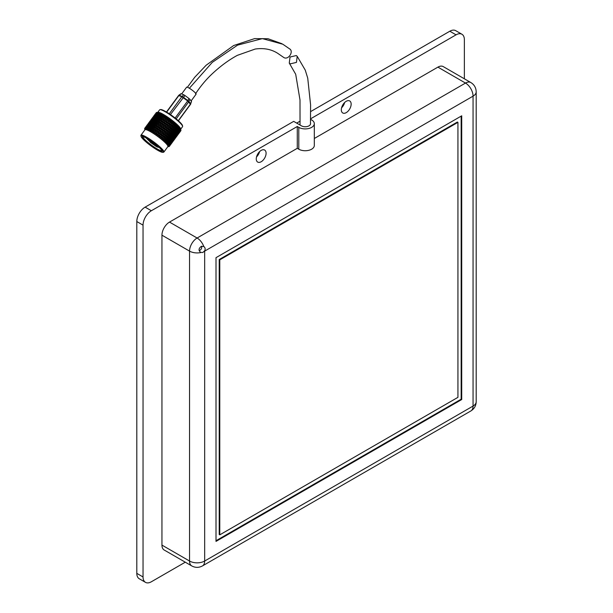 <?xml version="1.0" encoding="UTF-8"?>
<svg xmlns="http://www.w3.org/2000/svg" width="613" height="613" viewBox="0 0 613 613"><rect width="100%" height="100%" fill="white"/><g stroke="black" fill="none" stroke-linecap="round" stroke-linejoin="round"><path stroke-width="0.92" d="M199.194 250.679L200.505 249.905A3.341 1.931 120 0 0 201.631 248.066L201.677 246.227M203.746 246.51L203.792 246.533A10.689 6.176 -120 0 0 197.102 238.02A10.689 6.176 120 0 0 189.547 251.115A10.689 6.176 0 0 0 200.872 252.533C198.321 250.51 198.497 248.434 201.416 246.296L203.792 246.533C205.202 247.537 205.493 248.97 204.658 250.824L202.773 252.533L200.466 252.334M310.5 123.175A5.348 3.088 180 0 1 310.561 123.657A5.348 3.088 180 0 1 308.998 125.841A5.348 3.088 180 0 1 301.435 125.841L293.688 121.366L145.128 207.14L151.365 210.742L297.282 126.5L297.282 148.323L298.792 149.197A9.088 5.249 180 0 0 311.642 149.197A9.088 5.249 180 0 0 314.308 145.488L314.308 123.657A9.088 5.249 0 0 0 311.642 119.949L310.569 119.328M297.282 126.5L298.792 127.374A9.088 5.249 0 0 0 311.642 127.374A9.088 5.249 0 0 0 314.308 123.657M261.176 161.748A6.95 4.015 120 0 0 265.72 155.618A6.95 4.015 120 0 0 264.655 150.055A6.95 4.015 120 0 0 261.176 150.4A6.95 4.015 120 0 0 256.64 156.522A6.95 4.015 120 0 0 257.705 162.093A6.95 4.015 120 0 0 261.176 161.748M256.525 156.928A6.95 4.015 120 0 0 259.59 151.618M346.23 112.639A6.95 4.015 120 0 0 350.774 106.516A6.95 4.015 120 0 0 349.709 100.946A6.95 4.015 120 0 0 346.23 101.291A6.95 4.015 120 0 0 341.694 107.413A6.95 4.015 120 0 0 342.759 112.984A6.95 4.015 120 0 0 346.23 112.639M341.579 107.819A6.95 4.015 120 0 0 344.644 102.509M297.282 148.323L169.51 222.09A10.689 6.176 120 0 0 161.947 235.185L161.947 545.103A10.689 6.176 120 0 0 164.161 549.999L191.762 565.929A10.689 6.176 120 0 1 189.547 561.033A10.689 6.176 0 0 0 204.665 561.033L204.665 251.115A10.689 6.176 180 0 1 204.374 251.276M461.719 399.53L461.719 115.803L216.006 257.667L216.006 541.394L461.719 399.53L461.152 399.201L461.152 116.133M310.576 118.822L456.049 34.834L449.812 31.232L310.645 111.581M204.658 250.824A10.689 6.176 -120 0 1 204.665 251.115L473.06 96.164A10.689 6.176 0 0 0 476.194 91.797C476.056 87.759 474.278 84.671 470.845 82.54L443.245 66.602A10.689 6.176 120 0 0 437.904 67.131L314.308 138.492M185.279 562.19L151.365 581.768A11.762 6.789 -60 0 1 145.48 582.35A11.762 6.789 -60 0 1 143.044 576.963L143.044 225.147A11.762 6.789 -60 0 1 151.365 210.742M456.049 34.834A11.762 6.789 -60 0 1 461.926 34.251A11.762 6.789 -60 0 1 464.363 39.638L464.363 78.793M216.006 540.735L461.152 399.201M449.812 31.232A11.762 6.789 -60 0 1 455.689 30.65L461.926 34.251M145.48 582.35L139.243 578.749A11.762 6.789 -60 0 1 136.806 573.362L136.806 221.546A11.762 6.789 -60 0 1 145.128 207.14M219.216 259.521L219.216 534.513L219.783 534.842L457.934 397.347L457.934 122.355L457.367 122.025L219.216 259.521L219.783 259.851L219.783 534.842M457.934 122.355L219.783 259.851M300.109 121.152L296.715 123.113M195.555 93.766C200.52 86.234 206.052 79.598 212.144 73.867C220.442 66.112 228.856 59.936 237.369 55.339L255.192 49.048C263.782 47.829 271.26 49.232 277.62 53.254L283.75 57.476C288.332 60.48 294.294 51.208 289.374 48.726L282.838 44.228L262.364 38.611L237.553 45.14L212.259 62.38L189.363 88.249M290.194 63.859L289.267 63.078L290.033 57.009L296.294 55.561L297.205 56.335L296.454 62.403L290.194 63.859M181.004 93.705L178.965 95.138L182.092 96.425L183.77 94.785L184.934 95.505L170.445 114.57M191.133 100.915L196.099 94.157A5.877 0.904 -143.7 0 0 193.992 91.613A5.877 0.904 -143.7 0 0 189.026 88.05A5.877 0.904 -143.7 0 0 186.62 87.192L181.67 93.919M184.934 95.505L188.95 98.486L187.67 100.953L181.793 96.739A1.601 1.349 112.4 0 1 182.092 96.425A1.601 0.674 45.7 0 1 182.498 96.578A1.601 0.674 45.7 0 1 183.249 97.138L187.923 100.609A1.601 0.659 25.9 0 1 188.904 101.49L190.651 103.75L191.44 101.314L190.689 100.34L189.93 99.367L188.904 101.49A1.601 1.395 142.3 0 1 188.697 101.865L176.184 118.884M188.95 98.486L189.93 99.367M183.77 94.785L181.256 93.751L179.165 95.222A1.601 1.349 112.4 0 0 178.866 95.536L166.667 112.133M178.283 120.677L190.444 104.133A1.601 1.395 142.3 0 0 190.651 103.75L191.524 101.505M154.162 143.074L154.407 143.756L152.989 142.377M151.687 141.795L153.219 142.193M152.43 141.833L151.679 141.825L152.43 141.856M151.832 141.925L152.966 142.454M153.265 142.63L153.035 143.067L151.832 141.948M154.491 143.641L153.127 143.166L153.373 142.706M154.261 143.657L153.12 143.128M153.074 142.446L154.499 143.649M153.035 143.105L151.679 141.841M153.694 142.898L152.744 142.208M156.928 145.457A4.812 0.743 36.3 0 1 156.943 145.526A4.812 0.743 36.3 0 1 156.92 145.641A4.812 0.743 36.3 0 1 152.882 143.588A4.812 0.743 36.3 0 1 149.143 140.055A4.812 0.743 36.3 0 1 149.166 139.94A4.812 0.743 36.3 0 1 149.342 139.879M159.97 109.658L160.698 109.558A13.685 2.107 36.3 0 1 171.088 115.014A13.685 2.107 36.3 0 1 182.482 125.573L182.605 126.301A14.222 2.191 -143.7 0 0 170.759 115.328A14.222 2.191 -143.7 0 0 159.97 109.658A14.222 2.191 -143.7 0 0 159.625 109.834L157.817 112.286M180.735 129.136L182.536 126.676A14.222 2.191 -143.7 0 0 182.605 126.301M142.193 137.105A12.229 1.885 36.3 0 1 142.545 136.676A12.229 1.885 36.3 0 1 153.219 142.553A12.229 1.885 36.3 0 1 162.008 150.99A12.229 1.885 36.3 0 1 162.016 151.028A12.229 1.885 36.3 0 1 152.384 146.584A12.229 1.885 36.3 0 1 142.193 137.105M143.013 136.699A11.693 1.801 -143.7 0 0 142.998 136.714A11.693 1.801 -143.7 0 0 142.936 136.983A11.693 1.801 -143.7 0 0 152.016 145.572A11.693 1.801 -143.7 0 0 161.84 150.568A11.693 1.801 -143.7 0 0 161.855 150.553M141.013 136.278A13.685 2.107 -143.7 0 0 141.021 136.324A13.685 2.107 -143.7 0 0 150.859 145.764A13.685 2.107 -143.7 0 0 162.805 152.338A13.685 2.107 -143.7 0 0 163.196 151.855A13.685 2.107 -143.7 0 0 151.794 141.251A13.685 2.107 -143.7 0 0 141.013 136.278M140.906 135.642A14.222 2.191 36.3 0 1 140.898 135.596A14.222 2.191 36.3 0 1 140.89 135.55A14.222 2.191 36.3 0 1 140.959 135.22A14.222 2.191 36.3 0 1 152.905 141.289A14.222 2.191 36.3 0 1 163.947 151.733A14.222 2.191 36.3 0 1 163.878 152.062A14.222 2.191 36.3 0 1 163.533 152.239L162.805 152.338M180.835 129.78L180.689 128.899A14.222 2.191 -143.7 0 0 168.851 117.926A14.222 2.191 -143.7 0 0 158.054 112.256L156.637 112.455A15.264 2.352 36.3 0 1 156.805 112.447L155.602 113.926L156.591 112.463A15.264 2.352 36.3 0 1 156.637 112.455M140.959 135.22L144.967 129.772A14.222 2.191 36.3 0 1 156.913 135.841A14.222 2.191 36.3 0 1 167.947 146.285A14.222 2.191 36.3 0 1 167.878 146.614L163.878 152.062M144.929 128.316L144.66 128.638A15.264 2.352 -143.7 0 0 144.66 128.676A15.264 2.352 -143.7 0 0 144.668 128.715L144.814 129.542L144.668 128.715M169.334 146.4A15.264 2.352 -143.7 0 0 169.364 146.346L168.552 146.568L169.265 146.476A15.264 2.352 -143.7 0 1 169.234 146.499L169.134 146.545A15.264 2.352 -143.7 0 1 169.065 146.568L168.935 146.591M167.778 146.752L168.246 146.691M169.395 146.246A15.264 2.352 -143.7 0 0 169.403 146.208L170.996 144.063L169.395 146.246L168.667 146.377L169.364 146.346M169.41 146.086A15.264 2.352 -143.7 0 0 169.403 146.047A15.264 2.352 -143.7 0 0 169.403 146.009L168.682 146.308L169.403 146.208M168.215 118.539A15.264 2.352 36.3 0 1 168.606 118.815L167.127 120.018L167.832 118.271A15.264 2.352 36.3 0 1 168.215 118.539M169.387 119.374A15.264 2.352 36.3 0 1 170.161 119.941L168.682 121.136L169.579 118.976L168.606 118.815M170.927 120.508A15.264 2.352 36.3 0 1 171.686 121.09L170.215 122.278L171.065 120.079L170.161 119.941M172.429 121.665A15.264 2.352 36.3 0 1 173.157 122.248L171.709 123.435L172.521 121.19L171.686 121.09M173.87 122.83A15.264 2.352 36.3 0 1 174.567 123.397L173.134 124.592L173.923 122.309L173.387 121.88L173.157 122.248M175.234 123.964A15.264 2.352 36.3 0 1 175.87 124.523L174.467 125.726L175.234 123.964L175.241 123.412L174.736 122.991L174.567 123.397M176.483 125.067A15.264 2.352 36.3 0 1 177.065 125.604L175.693 126.814L176.483 125.067L176.46 124.485L175.992 124.071L175.87 124.523M177.617 126.117A15.264 2.352 36.3 0 1 178.13 126.623L176.789 127.849L177.617 126.117L177.142 125.113L177.065 125.604M178.598 127.098A15.264 2.352 36.3 0 1 179.034 127.558L177.739 128.814L178.598 127.098L178.161 126.086L178.13 126.623M179.433 127.994A15.264 2.352 36.3 0 1 179.778 128.408L178.521 129.68L179.433 127.994L179.034 127.558M180.084 128.791A15.264 2.352 36.3 0 1 180.345 129.144L179.134 130.454L180.084 128.791L179.778 128.408M180.559 129.473A15.264 2.352 36.3 0 1 180.728 129.772L179.563 131.105L180.345 129.144M180.85 130.033A15.264 2.352 36.3 0 1 180.919 130.262L179.801 131.634L180.728 129.772M180.804 129.581L180.919 130.262M180.942 130.462A15.264 2.352 36.3 0 1 180.912 130.623L179.847 132.025L180.942 130.462L180.82 129.726M180.222 131.55L178.467 133.979L180.835 130.753L180.735 130.017M165.158 139.373L165.556 139.741M156.062 112.915L156.292 112.608A15.264 2.352 36.3 0 1 156.415 112.516L156.062 112.915M156.637 112.731L157.12 113.053L157.158 112.417L156.415 112.516M156.231 112.8L156.69 113.091L155.832 113.382L154.078 115.773L155.832 113.382M154.775 114.685L153.832 115.957L155.587 113.566L154.775 114.685L155.227 114.96M157.074 112.463A15.264 2.352 36.3 0 1 157.388 112.516L156.139 113.964L157.074 112.463L157.74 112.355L156.805 112.447M155.081 114.547L155.556 114.853L155.602 113.926M153.411 116.524L154.361 115.259L153.411 116.524M153.579 116.401L154.047 116.692M152.116 118.294L151.181 119.558L152.936 117.175L152.116 118.294L152.576 118.57M157.227 112.815L157.717 113.16L158.108 112.424L157.388 112.516M155.235 114.531L156.277 113.344L155.235 114.531M155.587 114.562L156.07 114.892L156.139 113.964M157.12 113.053L156.277 113.344M153.694 116.363L154.706 115.152L153.694 116.363M153.986 116.34L154.468 116.662L154.522 115.734M155.556 114.853L154.706 115.152M152.2 118.225L153.181 116.991L152.2 118.225M152.43 118.156L152.905 118.462L152.951 117.535M150.76 120.125L151.71 118.868L150.76 120.125M150.928 120.002L151.396 120.301L150.537 120.592L148.783 122.983L150.537 120.592M149.465 121.895L148.53 123.167L150.285 120.776L149.465 121.895L149.924 122.171M157.464 112.876L157.74 112.608A15.264 2.352 36.3 0 1 158.139 112.731L156.844 114.141L157.464 112.876M157.993 113.045L158.491 113.397L158.844 112.639L158.139 112.731M155.794 114.593L156.897 113.459L156.261 114.715L155.143 115.842L155.794 114.593M156.261 114.715L156.759 115.06L156.844 114.141M157.717 113.16L156.897 113.459M154.162 116.355L155.235 115.183L154.162 116.355M154.576 116.424L155.066 116.761L155.143 115.842M156.07 114.892L155.235 115.183M152.583 118.14L153.625 116.953L152.583 118.14M152.928 118.163L153.419 118.493L153.48 117.573M154.468 116.662L153.625 116.953M151.043 119.972L152.055 118.753L151.043 119.972M151.334 119.941L151.817 120.263L151.871 119.336M152.905 118.462L152.055 118.753M149.779 121.765L150.254 122.064L150.3 121.144M148.108 123.734L149.059 122.477L148.108 123.734M148.277 123.611L148.744 123.903M146.821 125.496L145.879 126.768L147.633 124.385L146.821 125.496L147.273 125.78M158.292 113.152L158.575 112.892A15.264 2.352 36.3 0 1 159.058 113.091L157.725 114.462L158.292 113.152M158.92 113.413L159.411 113.78L159.74 112.991L159.058 113.091M156.537 114.8L157.694 113.704L157.112 115.014L155.94 116.095L156.537 114.8M157.112 115.014L157.61 115.374L157.725 114.462M158.491 113.397L157.694 113.704M154.813 116.485L155.947 115.367L155.342 116.654L154.192 117.75L154.813 116.485M155.342 116.654L155.84 117.006L155.94 116.095M156.759 115.06L155.947 115.367M153.143 118.202L154.246 117.06L153.61 118.324L152.491 119.443L153.143 118.202M153.61 118.324L154.108 118.669L154.192 117.75M155.066 116.761L154.246 117.06M151.511 119.956L152.583 118.792L151.511 119.956M151.924 120.025L152.422 120.363L152.491 119.443M153.419 118.493L152.583 118.792M149.932 121.749L150.974 120.554L149.932 121.749M150.277 121.772L150.767 122.102L150.836 121.175M151.817 120.263L150.974 120.554M148.392 123.573L149.403 122.362L148.392 123.573M148.683 123.55L149.166 123.872L149.22 122.945M150.254 122.064L149.403 122.362M146.905 125.435L147.886 124.201L146.905 125.435M147.128 125.366L147.61 125.673L147.649 124.746M145.457 127.343L144.837 128.232A15.264 2.352 -143.7 0 0 144.806 128.255L145.457 127.343M145.626 127.22L146.093 127.512M159.273 113.566L159.572 113.321A15.264 2.352 36.3 0 1 160.123 113.581L158.759 114.922L159.273 113.566M160.001 113.918L160.476 114.286L160.775 113.474L160.123 113.581M157.441 115.144L158.652 114.095L158.123 115.451L156.897 116.485L157.441 115.144M158.123 115.451L158.606 115.819L158.759 114.922M159.411 113.78L158.652 114.095M155.641 116.761L156.828 115.688L156.277 117.022L155.074 118.071L155.641 116.761M156.277 117.022L156.759 117.382L156.897 116.485M157.61 115.374L156.828 115.688M153.878 118.409L155.043 117.313L154.461 118.623L153.288 119.696L153.878 118.409M154.461 118.623L154.959 118.983L155.074 118.071M155.84 117.006L155.043 117.313M152.17 120.087L153.296 118.968L152.691 120.255L151.541 121.359L152.17 120.087M152.691 120.255L153.189 120.608L153.288 119.696M154.108 118.669L153.296 118.968M150.492 121.811L151.595 120.669L150.959 121.926L149.84 123.052L150.492 121.811M150.959 121.926L151.457 122.278L151.541 121.359M152.422 120.363L151.595 120.669M148.859 123.565L149.932 122.401L148.859 123.565M149.273 123.634L149.771 123.972L149.84 123.052M150.767 122.102L149.932 122.401M147.281 125.351L148.323 124.163L147.281 125.351M147.633 125.374L148.124 125.703L148.185 124.784M149.166 123.872L148.323 124.163M145.741 127.182L145.189 128.132A15.264 2.352 -143.7 0 0 145.135 128.132L145.741 127.182M146.032 127.159L146.515 127.473L146.568 126.546M147.61 125.673L146.752 125.964M160.399 114.118L160.706 113.872A15.264 2.352 36.3 0 1 161.326 114.202L159.924 115.512L160.399 114.118M161.211 114.547L161.663 114.915L161.939 114.079L161.326 114.202M158.499 115.627L159.748 114.623L159.273 116.018L158.001 117.006L158.499 115.627M159.273 116.018L159.732 116.386L159.924 115.512M160.476 114.286L159.748 114.623M156.621 117.175L157.855 116.148L157.349 117.52L156.1 118.531L156.621 117.175M157.349 117.52L157.825 117.888L158.001 117.006M158.606 115.819L157.855 116.148M154.79 118.753L155.993 117.704L155.472 119.052L154.246 120.087L154.79 118.753M155.472 119.052L155.955 119.42L156.1 118.531M156.759 117.382L155.993 117.704M152.989 120.363L154.177 119.29L153.625 120.623L152.422 121.681L152.989 120.363M153.625 120.623L154.116 120.983L154.246 120.087M154.959 118.983L154.177 119.29M151.235 122.01L152.392 120.914L151.809 122.225L150.637 123.305L151.235 122.01M151.809 122.225L152.308 122.585L152.422 121.681M153.189 120.608L152.392 120.914M149.518 123.696L150.645 122.577L150.039 123.857L148.89 124.96L149.518 123.696M150.039 123.857L150.537 124.217L150.637 123.305M151.457 122.278L150.645 122.577M147.84 125.412L148.944 124.27L148.315 125.527L147.189 126.653L147.84 125.412M148.315 125.527L148.806 125.88L148.89 124.96M149.771 123.972L148.944 124.27M146.208 127.167L147.289 126.002L145.733 128.171A15.264 2.352 -143.7 0 0 145.656 128.163L146.208 127.167M146.622 127.236L147.12 127.581L147.189 126.653M148.124 125.703L147.289 126.002M161.648 114.784L161.97 114.554A15.264 2.352 36.3 0 1 162.637 114.938L161.211 116.225L161.648 114.784M162.537 115.29L162.958 115.65L163.219 114.8L162.637 114.938M161.909 117.504L160.568 118.424L160.997 116.968L162.322 116.041L161.909 117.504L162.315 117.865L163.219 114.8M159.686 116.24L160.981 115.275L160.537 116.708L159.227 117.658L159.686 116.24M160.537 116.708L160.981 117.068L161.211 116.225M161.663 114.915L160.981 115.275M157.748 117.719L159.028 116.738L158.56 118.148L157.273 119.121L157.748 117.719M158.56 118.148L159.012 118.516L159.227 117.658M159.732 116.386L159.028 116.738M155.84 119.236L157.097 118.232L156.614 119.627L155.35 120.615L155.84 119.236M156.614 119.627L157.081 119.995L157.273 119.121M157.825 117.888L157.097 118.232M153.97 120.776L155.204 119.75L154.706 121.121L153.457 122.14L153.97 120.776M154.706 121.121L155.181 121.497L155.35 120.615M155.955 119.42L155.204 119.75M152.139 122.355L153.35 121.305L152.821 122.661L151.595 123.696L152.139 122.355M152.821 122.661L153.304 123.029L153.457 122.14M154.116 120.983L153.35 121.305M150.338 123.972L151.526 122.899L150.974 124.232L149.771 125.282L150.338 123.972M150.974 124.232L151.457 124.592L151.595 123.696M152.308 122.585L151.526 122.899M148.584 125.619L149.741 124.523L149.166 125.826L147.986 126.906L148.584 125.619M149.166 125.826L149.656 126.186L149.771 125.282M150.537 124.217L149.741 124.523M146.867 127.297L147.994 126.178L146.453 128.362A15.264 2.352 -143.7 0 0 146.354 128.332L146.867 127.297M147.388 127.466L147.886 127.818L147.986 126.906M148.806 125.88L147.994 126.178M163.004 115.573L163.334 115.351A15.264 2.352 36.3 0 1 164.046 115.78L162.598 117.045L163.004 115.573L162.322 116.041M163.955 116.148L164.338 116.493L164.583 115.619L164.046 115.78M163.364 118.409L162.001 119.297L162.391 117.803L163.755 116.907L163.732 118.746L164.583 115.619M159.886 118.899L158.56 119.834L158.997 118.393L160.315 117.443L159.886 118.899L160.307 119.259L160.698 117.972M161.303 119.75L159.947 120.654L160.353 119.175L161.702 118.263L161.303 119.75L161.694 120.102L162.598 117.045M160.981 117.068L160.315 117.443M159.257 121.113L157.916 122.025L158.338 120.569L159.671 119.65L159.257 121.113L159.664 121.466L160.637 118.171M157.035 119.841L158.33 118.884L157.886 120.317L156.583 121.267L157.035 119.841M157.886 120.317L158.323 120.677L158.56 119.834M159.012 118.516L158.33 118.884M155.097 121.328L156.376 120.34L155.917 121.757L154.622 122.73L155.097 121.328M155.917 121.757L156.369 122.125L156.583 121.267M157.081 119.995L156.376 120.34M153.196 122.838L154.453 121.834L153.963 123.228L152.698 124.217L153.196 122.838M153.963 123.228L154.43 123.596L154.622 122.73M155.181 121.497L154.453 121.834M151.319 124.385L152.553 123.359L152.055 124.73L150.806 125.742L151.319 124.385M152.055 124.73L152.522 125.098L152.698 124.217M153.304 123.029L152.553 123.359M149.488 125.964L150.698 124.914L150.17 126.263L148.944 127.297L149.488 125.964M150.17 126.263L150.652 126.63L150.806 125.742M151.457 124.592L150.698 124.914M147.687 127.573L148.875 126.5L147.342 128.692A15.264 2.352 -143.7 0 0 147.22 128.646L147.687 127.573M148.323 127.833L148.806 128.201L148.944 127.297M149.656 126.186L148.875 126.5M164.445 116.455L164.782 116.24A15.264 2.352 36.3 0 1 165.525 116.723L164.062 117.957L164.445 116.455L163.755 116.907M165.433 117.091L165.786 117.42L166.016 116.531L165.525 116.723M164.874 119.389L163.495 120.255L163.87 118.73L165.242 117.865L165.196 119.711L166.016 116.531M161.702 118.263L162.744 117.573M162.79 120.692L161.411 121.566L161.801 120.064L163.165 119.183L163.135 121.022L164.062 117.957M160.713 122.018L159.349 122.899L159.74 121.412L161.096 120.516L161.081 122.355L162.001 119.297M157.234 122.5L155.909 123.435L156.353 121.995L157.664 121.052L157.234 122.5L157.664 122.861L158.054 121.566M160.353 119.175L159.671 119.65M158.652 123.351L157.296 124.255L157.71 122.776L159.051 121.872L158.652 123.351L159.043 123.703L159.947 120.654M158.323 120.677L157.664 121.052M156.606 124.723L155.265 125.634L155.687 124.178L157.02 123.251L156.606 124.723L157.012 125.075L157.993 121.765M154.384 123.451L155.679 122.485L155.235 123.918L153.924 124.868L154.384 123.451M155.235 123.918L155.679 124.286L155.909 123.435M156.369 122.125L155.679 122.485M152.445 124.929L153.725 123.949L153.265 125.358L151.97 126.332L152.445 124.929M153.265 125.358L153.717 125.726L153.924 124.868M154.43 123.596L153.725 123.949M150.545 126.447L151.802 125.435L151.319 126.83L150.047 127.826L150.545 126.447M151.319 126.83L151.779 127.205L151.97 126.332M152.522 125.098L151.802 125.435M148.668 127.987L149.909 126.96L148.384 129.159A15.264 2.352 -143.7 0 0 148.246 129.098L148.668 127.987M149.403 128.339L149.871 128.707L150.047 127.826M150.652 126.63L149.909 126.96M165.954 117.428L166.284 117.221A15.264 2.352 36.3 0 1 167.058 117.734L165.579 118.96L165.954 117.428L165.242 117.865M166.422 120.447L165.027 121.282L165.395 119.742L166.782 118.899L166.69 120.738L167.495 117.512M164.315 121.719L162.928 122.562L163.303 121.037L164.682 120.179L164.613 122.025L165.579 118.96M163.87 118.73L163.165 119.183M162.223 122.998L160.844 123.857L161.219 122.339L162.591 121.474L162.545 123.32L163.495 120.255M159.051 121.872L160.116 121.167M161.801 120.064L161.096 120.516M160.139 124.301L158.759 125.175L159.15 123.665L160.514 122.784L160.483 124.631L161.411 121.566M158.062 125.619L156.698 126.508L157.089 125.014L158.453 124.117L158.43 125.956L159.349 122.899M154.583 126.109L153.265 127.037L153.702 125.604L155.012 124.661L154.583 126.109L155.012 126.47L155.403 125.175M157.71 122.776L157.02 123.251M156.001 126.96L154.652 127.856L155.058 126.385L156.399 125.481L156.001 126.96L156.392 127.312L157.296 124.255M155.679 124.286L155.012 124.661M153.963 128.324L152.614 129.243L153.043 127.78L154.369 126.853L153.963 128.324L154.369 128.676L155.342 125.374M151.733 127.052L153.028 126.086L152.583 127.519L151.281 128.477L151.733 127.052M152.583 127.519L153.028 127.887L153.265 127.037M153.717 125.726L153.028 126.086M149.794 128.538L151.074 127.55L150.614 128.968L149.557 129.757A15.264 2.352 -143.7 0 0 149.411 129.68L149.794 128.538M150.614 128.968L151.066 129.335L151.281 128.477M151.779 127.205L151.074 127.55M168.521 119.19L168.989 118.554M167.97 121.55L166.583 122.378L166.943 120.815L168.337 119.995L168.192 121.811L169.088 118.991M167.495 118.47L166.782 118.899M165.87 122.799L164.476 123.627L164.843 122.079L166.23 121.244L166.115 123.075L167.127 120.018M165.395 119.742L164.682 120.179M163.763 124.056L162.376 124.891L162.744 123.351L164.131 122.508L164.039 124.347L165.027 121.282M163.303 121.037L162.591 121.474M161.671 125.32L160.277 126.171L160.652 124.638L162.031 123.78L161.97 125.627L162.928 122.562M161.219 122.339L160.514 122.784M159.572 126.607L158.192 127.466L158.568 125.949L159.947 125.075L159.893 126.922L160.844 123.857M156.399 125.481L157.418 124.799M159.15 123.665L158.453 124.117M157.487 127.902L156.116 128.776L156.499 127.274L157.863 126.393L157.832 128.232L158.759 125.175M155.411 129.228L154.047 130.109L154.445 128.615L155.802 127.726L155.779 129.565L156.698 126.508M151.932 129.718L150.852 130.477A15.264 2.352 -143.7 0 0 150.691 130.377L151.051 129.205L152.361 128.263L151.932 129.718L152.361 130.079L152.752 128.784M155.058 126.385L154.369 126.853M153.35 130.569L152.246 131.297A15.264 2.352 -143.7 0 0 152.07 131.197L152.407 129.994L153.748 129.082L153.35 130.569L153.74 130.914L154.652 127.856M153.028 127.887L152.361 128.263M151.595 130.906A15.264 2.352 -143.7 0 0 151.319 130.745L151.718 130.462L151.863 131.772L152.691 128.983M170.069 120.317L170.491 119.642M169.51 122.692L168.131 123.504L168.498 121.933L169.885 121.121L169.678 122.922L170.621 120.11M169.042 119.573L168.337 119.995M167.418 123.926L166.031 124.746L166.399 123.175L167.786 122.355L167.61 124.171L168.682 121.136M166.943 120.815L166.23 121.244M165.318 125.159L163.932 125.979L164.292 124.424L165.686 123.596L165.541 125.42L166.583 122.378M164.843 122.079L164.131 122.508M163.219 126.401L161.824 127.236L162.192 125.68L163.579 124.845L163.472 126.676L164.476 123.627M162.744 123.351L162.031 123.78M161.119 127.657L159.725 128.5L160.093 126.952L161.48 126.109L161.388 127.948L162.376 124.891M160.652 124.638L159.947 125.075M159.012 128.929L157.633 129.772L158.001 128.247L159.38 127.389L159.319 129.236L160.277 126.171M158.568 125.949L157.863 126.393M156.92 130.209L155.541 131.067L155.917 129.55L157.296 128.684L157.25 130.523L158.192 127.466M153.748 129.082L154.767 128.401M156.499 127.274L155.802 127.726M154.836 131.511L153.717 132.224A15.264 2.352 -143.7 0 0 153.534 132.102L153.848 130.876L155.212 129.994L155.181 131.841L156.116 128.776M153.028 131.787A15.264 2.352 -143.7 0 0 152.737 131.603L153.15 131.335L153.265 132.646L154.047 130.109M171.594 121.474L171.962 120.753M171.012 123.849L169.64 124.661L170.023 123.083L171.395 122.278L171.119 124.041L172.115 121.251M170.59 120.707L169.885 121.121M168.943 125.075L167.564 125.887L167.939 124.316L169.318 123.504L169.073 125.282L170.215 122.278M168.498 121.933L167.786 122.355M166.859 126.301L165.479 127.113L165.847 125.542L167.226 124.73L167.027 126.531L168.131 123.504M166.399 123.175L165.686 123.596M164.767 127.527L163.38 128.347L163.748 126.776L165.135 125.964L164.966 127.772L166.031 124.746M164.292 124.424L163.579 124.845M162.667 128.768L161.28 129.588L161.64 128.033L163.035 127.205L162.889 129.029L163.932 125.979M162.192 125.68L161.48 126.109M160.568 130.01L159.181 130.837L159.541 129.289L160.928 128.454L160.813 130.285L161.824 127.236M160.093 126.952L159.38 127.389M158.468 131.266L157.074 132.102L157.441 130.561L158.828 129.718L158.744 131.557L159.725 128.5M158.001 128.247L157.296 128.684M156.361 132.531L155.235 133.22A15.264 2.352 -143.7 0 0 155.043 133.098L155.35 131.849L156.736 130.99L156.667 132.837L157.633 129.772M155.917 129.55L155.212 129.994M154.53 132.753A15.264 2.352 -143.7 0 0 154.223 132.554L154.645 132.293L154.729 133.603L155.541 131.067M173.065 122.631L173.387 121.88M172.452 125.006L171.104 125.818L171.51 124.247L172.858 123.435L172.491 125.152L173.563 122.401M172.1 121.864L171.395 122.278M170.414 126.24L169.058 127.044L169.449 125.473L170.812 124.661L170.483 126.401L171.709 123.435M170.023 123.083L169.318 123.504M168.36 127.458L166.997 128.27L167.372 126.692L168.744 125.887L168.46 127.65L169.64 124.661M167.939 124.316L167.226 124.73M166.292 128.684L164.912 129.489L165.288 127.918L166.667 127.106L166.429 128.891L167.564 125.887M165.847 125.542L165.135 125.964M164.207 129.91L162.828 130.722L163.196 129.151L164.583 128.332L164.376 130.132L165.479 127.113M163.748 126.776L163.035 127.205M162.116 131.136L160.729 131.948L161.096 130.385L162.483 129.565L162.307 131.381L163.38 128.347M161.64 128.033L160.928 128.454M160.024 132.37L158.629 133.19L158.989 131.634L160.384 130.807L160.238 132.63L161.28 129.588M159.541 129.289L158.828 129.718M157.916 133.619L156.782 134.293A15.264 2.352 -143.7 0 0 156.591 134.155L156.89 132.891L158.284 132.056L158.162 133.895L159.181 130.837M157.441 130.561L156.736 130.99M156.07 133.795A15.264 2.352 -143.7 0 0 155.756 133.58L156.177 133.327L156.223 134.622L157.074 132.102M174.46 123.78L174.736 122.991M173.801 126.148L172.483 126.968L172.92 125.397L174.238 124.585L173.778 126.247L174.927 123.527M173.548 123.021L173.134 122.799L172.858 123.435M171.809 127.389L170.483 128.201L170.897 126.63L172.238 125.818L171.824 127.512L173.134 124.592M171.51 124.247L170.812 124.661M169.793 128.615L168.452 129.427L168.851 127.856L170.207 127.044L169.839 128.761L171.104 125.818M169.449 125.473L168.744 125.887M167.763 129.841L166.407 130.653L166.797 129.075L168.161 128.263L167.839 130.01L169.058 127.044M167.372 126.692L166.667 127.106M165.709 131.067L164.345 131.872L164.721 130.301L166.1 129.489L165.816 131.251L166.997 128.27M165.288 127.918L164.583 128.332M163.64 132.285L162.269 133.098L162.637 131.527L164.016 130.715L163.778 132.492L164.912 129.489M163.196 129.151L162.483 129.565M161.556 133.511L160.177 134.324L160.545 132.753L161.932 131.941L161.725 133.734L162.828 130.722M161.096 130.385L160.384 130.807M159.464 134.745L158.338 135.404A15.264 2.352 -143.7 0 0 158.146 135.266L158.445 133.994L159.832 133.174L159.656 134.983L160.729 131.948M158.989 131.634L158.284 132.056M157.618 134.891A15.264 2.352 -143.7 0 0 157.311 134.661L157.733 134.416L157.725 135.695L158.629 133.19M175.762 124.899L176.199 124.631M174.912 124.163L174.475 123.903L174.238 124.585M173.586 126.883L174.467 125.726M172.92 125.397L172.491 125.152L172.238 125.818M171.15 129.757L169.839 130.569L170.268 129.006L171.586 128.186L171.127 129.856L172.483 126.968M170.897 126.63L170.483 126.401L170.207 127.044M169.157 130.99L167.832 131.803L168.246 130.232L169.586 129.42L169.173 131.113L170.483 128.201M168.851 127.856L168.161 128.263M167.142 132.224L165.801 133.036L166.2 131.458L167.556 130.646L167.188 132.37L168.452 129.427M166.797 129.075L166.1 129.489M165.112 133.45L163.755 134.255L164.146 132.684L165.51 131.872L165.188 133.611L166.407 130.653M164.721 130.301L164.016 130.715M163.058 134.668L161.694 135.481L162.07 133.902L163.449 133.09L163.165 134.852L164.345 131.872M162.637 131.527L161.932 131.941M160.989 135.894L159.87 136.553A15.264 2.352 -143.7 0 0 159.686 136.415L159.985 135.128L161.365 134.316L161.127 136.101L162.269 133.098M160.545 132.753L159.832 133.174M159.165 136.025A15.264 2.352 -143.7 0 0 158.859 135.795L159.28 135.55L159.211 136.799L160.177 134.324M177.318 126.324L176.835 126.01L177.349 125.688M174.238 126.523L175.525 125.696L175.042 127.243L173.77 128.079L174.238 126.523L173.778 126.247L173.111 128.508L171.816 129.335L172.261 127.772L175.709 124.983L175.525 125.696M175.441 127.611L176.682 126.761L176.161 128.293L174.927 129.144L175.441 127.611L174.966 127.305L175.693 126.814M176.176 125.274L175.709 124.983L176.46 124.485M173.111 128.508L173.77 128.079M172.261 127.772L171.824 127.512L171.586 128.186M170.935 130.492L171.816 129.335M170.268 129.006L169.839 128.761L169.586 129.42M168.498 133.358L167.188 134.178L167.617 132.607L168.943 131.795L168.475 133.465L169.839 130.569M168.246 130.232L167.839 130.01L167.556 130.646M166.506 134.599L165.181 135.412L165.594 133.841L166.935 133.029L166.521 134.722L167.832 131.803M166.2 131.458L165.51 131.872M164.499 135.825L163.15 136.638L163.556 135.059L164.905 134.255L164.537 135.971L165.801 133.036M164.146 132.684L163.449 133.09M162.46 137.051L161.357 137.71A15.264 2.352 -143.7 0 0 161.181 137.573L161.495 136.285L162.859 135.473L162.537 137.22L163.755 134.255M162.07 133.902L161.365 134.316M160.675 137.182A15.264 2.352 -143.7 0 0 160.376 136.944L160.79 136.699L160.652 137.917L161.694 135.481M178.314 127.312L177.824 126.975L178.36 126.676M176.835 126.01L176.682 126.761M176.513 128.63L177.709 127.765L177.134 129.266L175.954 130.148L176.513 128.63L176.023 128.301L176.789 127.849M173.525 128.876L174.797 128.04L174.291 129.581L173.042 130.423L173.525 128.876L173.058 128.584L172.391 130.853L171.119 131.688L171.586 130.132L172.874 129.305M171.586 130.132L171.127 129.856L174.966 127.305L174.797 128.04M174.667 129.933L175.893 129.075L175.341 130.592L174.138 131.458L174.667 129.933L174.184 129.619L174.927 129.144M172.789 131.213L174.031 130.37L173.51 131.902L172.284 132.753L172.789 131.213L172.314 130.914L173.042 130.423M169.609 131.374L170.92 130.554L170.46 132.109L169.165 132.937L169.609 131.374L169.173 131.113L168.943 131.795M170.46 132.109L171.119 131.688M171.127 129.856L170.92 130.554L171.127 129.856L166.935 133.029M168.284 134.101L169.165 132.937M165.847 136.96L164.537 137.787L164.966 136.216L166.292 135.396L165.832 137.067L167.188 134.178M167.617 132.607L167.188 132.37L164.905 134.255M163.855 138.201L162.774 138.867A15.264 2.352 -143.7 0 0 162.606 138.73L162.943 137.442L164.284 136.63L163.87 138.323L165.181 135.412M165.594 133.841L165.188 133.611L162.859 135.473M162.131 138.339A15.264 2.352 -143.7 0 0 161.847 138.109L162.253 137.864L162.039 139.036L163.15 136.638M163.556 135.059L160.79 136.699M179.157 128.217L178.659 127.864L179.218 127.581M177.824 126.975L177.709 127.765M177.433 129.573L178.575 128.676L176.82 131.067L177.433 129.573L176.935 129.228L177.739 128.814M176.023 128.301L175.893 129.075M175.663 130.921L176.835 130.033L176.237 131.527L175.08 132.423L175.663 130.921L175.172 130.584L175.954 130.148M174.184 129.619L174.031 130.37M173.854 132.239L175.057 131.366L174.483 132.875L173.303 133.749L173.854 132.239L173.372 131.91L174.138 131.458M170.874 132.477L172.146 131.642L171.648 133.182L170.391 134.032L170.874 132.477L170.414 132.193L169.74 134.462L168.468 135.297L168.935 133.741L170.222 132.906M168.935 133.741L168.475 133.465L172.314 130.914L172.146 131.642M172.015 133.534L173.241 132.676L172.69 134.193L171.487 135.067L172.015 133.534L171.533 133.22L172.284 132.753M170.138 134.822L171.387 133.971L170.858 135.504L169.632 136.362L170.138 134.822L169.663 134.515L170.391 134.032M166.958 134.983L168.268 134.163L167.809 135.718L166.514 136.546L166.958 134.983L166.521 134.722L166.292 135.396M167.809 135.718L168.468 135.297M168.475 133.465L168.268 134.163L168.475 133.465L164.284 136.63M165.648 137.657L166.514 136.546M163.502 139.48A15.264 2.352 -143.7 0 0 163.234 139.251L163.633 139.005L163.342 140.132L164.537 137.787M164.966 136.216L164.537 135.971L162.253 137.864M179.824 129.021L179.341 128.653L179.916 128.393M178.659 127.864L178.575 128.676M178.191 130.431L179.28 129.496L177.525 131.887L178.191 130.431L177.693 130.071L178.521 129.68M176.935 129.228L176.835 130.033M176.506 131.818L177.624 130.906L175.87 133.289L176.506 131.818L176.008 131.466L176.82 131.067M175.172 130.584L175.057 131.366M174.782 133.182L175.923 132.285L174.176 134.668L174.782 133.182L174.284 132.837L175.08 132.423M173.372 131.91L173.241 132.676M173.012 134.523L174.184 133.642L173.586 135.128L172.437 136.025L173.012 134.523L172.521 134.186L173.303 133.749M171.533 133.22L171.387 133.971M171.211 135.841L172.406 134.975L171.832 136.477L170.652 137.358L171.211 135.841L170.721 135.519L171.487 135.067M168.223 136.086L169.494 135.251L168.996 136.791L167.74 137.634L168.223 136.086L167.755 135.795L167.096 138.063L165.816 138.898L166.284 137.343L167.571 136.515M166.284 137.343L165.832 137.067L169.663 134.515L169.494 135.251M169.364 137.143L170.59 136.285L170.039 137.802L168.836 138.668L169.364 137.143L168.881 136.829L169.632 136.362M167.487 138.423L168.736 137.58L168.215 139.105L166.981 139.963L167.487 138.423L167.012 138.117L167.74 137.634M164.307 138.584L165.617 137.764L165.158 139.327L164.108 139.994A15.264 2.352 -143.7 0 0 163.947 139.864L164.307 138.584L163.87 138.323L163.633 139.005M165.158 139.327L165.816 138.898M165.832 137.067L165.617 137.764L165.832 137.067L162.345 139.289L163.234 139.251M180.314 129.711L179.839 129.343L180.429 129.098M179.341 128.653L179.28 129.496M178.774 131.182L179.801 130.209L178.046 132.6L178.774 131.182L178.291 130.814L179.134 130.454M177.693 130.071L177.624 130.906M177.172 132.623L178.237 131.672L176.483 134.063L177.172 132.623L176.69 132.262L177.525 131.887M176.008 131.466L175.923 132.285M175.54 134.04L176.628 133.105L174.874 135.488L175.54 134.04L175.042 133.68L175.87 133.289M174.284 132.837L174.184 133.642M173.854 135.427L174.973 134.508L173.218 136.898L173.854 135.427L173.364 135.067L174.176 134.668M172.521 134.186L172.406 134.975M172.13 136.791L173.28 135.887L171.525 138.277L172.13 136.791L171.632 136.446L172.437 136.025M170.721 135.519L170.59 136.285M170.36 138.132L171.533 137.243L170.935 138.737L169.786 139.626L170.36 138.132L169.87 137.795L170.652 137.358M168.881 136.829L168.736 137.58M168.56 139.45L169.755 138.576L169.188 140.086L168 140.959L168.56 139.45L168.069 139.12L168.836 138.668M165.571 139.695L166.843 138.852L166.345 140.4L165.318 141.09A15.264 2.352 -143.7 0 0 165.181 140.959L165.571 139.695L165.112 139.404L164.774 140.592A15.264 2.352 -143.7 0 0 164.529 140.369L164.92 140.124M164.108 139.994L167.012 138.117L166.843 138.852M166.713 140.752L167.939 139.887L167.387 141.411L166.407 142.116A15.264 2.352 -143.7 0 0 166.284 141.994L166.713 140.752L166.23 140.431L166.981 139.963M180.62 130.285L180.161 129.918L180.758 129.688M179.839 129.343L179.801 130.209M179.165 131.81L178.383 133.19L179.165 131.81L178.705 131.443L179.563 131.105M178.291 130.814L178.237 131.672M177.663 133.32L178.667 132.324L176.912 134.714L177.663 133.32L177.188 132.952L178.046 132.6M176.69 132.262L176.628 133.105M176.123 134.791L177.149 133.818L175.395 136.201L176.123 134.791L175.64 134.423L176.483 134.063M175.042 133.68L174.973 134.508M174.529 136.232L175.586 135.281L173.831 137.664L174.529 136.232L174.038 135.864L174.874 135.488M173.364 135.067L173.28 135.887M172.889 137.641L173.977 136.707L172.222 139.097L172.889 137.641L172.391 137.281L173.218 136.898M171.632 136.446L171.533 137.243M171.203 139.028L172.322 138.117L170.567 140.5L171.203 139.028L170.713 138.676L171.525 138.277M169.87 137.795L169.755 138.576M169.479 140.392L170.629 139.496L168.874 141.879L169.479 140.392L168.989 140.048L169.786 139.626M168.069 139.12L167.939 139.887M167.709 141.733L168.889 140.852L167.349 143.074A15.264 2.352 -143.7 0 0 167.242 142.959L167.709 141.733L167.219 141.396L168 140.959M180.161 129.918L180.13 130.807M179.371 132.316L178.521 133.649L179.371 132.316L178.935 131.956L179.801 131.634M178.705 131.443L178.667 132.324M177.969 133.887L177.149 135.243L177.969 133.887L177.509 133.519L178.383 133.19M177.188 132.952L177.149 133.818M176.513 135.419L175.732 136.791L176.513 135.419L176.054 135.052L176.912 134.714M175.64 134.423L175.586 135.281M175.019 136.921L176.015 135.933L174.261 138.316L175.019 136.921L174.544 136.553L175.395 136.201M174.038 135.864L173.977 136.707M173.471 138.392L174.498 137.419L172.743 139.81L173.471 138.392L172.989 138.025L173.831 137.664M172.391 137.281L172.322 138.117M171.878 139.833L172.935 138.883L171.18 141.266L171.878 139.833L171.387 139.473L172.222 139.097M170.713 138.676L170.629 139.496M170.238 141.251L171.326 140.316L169.571 142.699L170.238 141.251L169.747 140.89L170.567 140.5M168.989 140.048L168.889 140.852M168.552 142.637L169.671 141.718L168.123 143.94A15.264 2.352 -143.7 0 0 168.039 143.833L168.552 142.637L168.062 142.285L168.874 141.879M180.728 130.722L180.299 130.362L180.276 131.266M178.935 131.956L178.904 132.852M177.509 133.519L177.479 134.408M176.72 135.925L175.87 137.258L176.72 135.925L176.276 135.565L177.149 135.243M176.054 135.052L176.015 135.933M175.318 137.488L174.498 138.844L175.318 137.488L174.866 137.12L175.732 136.791M174.544 136.553L174.498 137.419M173.862 139.028L173.081 140.4L173.862 139.028L173.402 138.661L174.261 138.316M172.989 138.025L172.935 138.883M172.368 140.53L173.364 139.542L171.609 141.917L172.368 140.53L171.893 140.155L172.743 139.81M171.387 139.473L171.326 140.316M170.82 141.994L171.847 141.028L170.092 143.411L170.82 141.994L170.337 141.626L171.18 141.266M169.747 140.89L169.671 141.718M169.226 143.442L170.284 142.492L168.721 144.699A15.264 2.352 -143.7 0 0 168.659 144.614L169.226 143.442L168.736 143.074L169.571 142.699M180.222 131.588L178.429 133.986M178.077 134.324L177.188 135.634L178.077 134.324L177.647 133.963L177.624 134.875M179.387 132.692L178.973 132.331M176.276 135.565L176.253 136.461M174.866 137.12L174.835 138.017M174.069 139.534L173.218 140.86L174.069 139.534L173.632 139.166L174.498 138.844M173.402 138.661L173.364 139.542M172.667 141.097L171.847 142.446L172.667 141.097L172.215 140.729L173.081 140.4M171.893 140.155L171.847 141.028M171.219 142.63L170.429 144.009L171.219 142.63L170.751 142.262L171.609 141.917M170.337 141.626L170.284 142.492M169.717 144.132L170.713 143.143L169.142 145.342A15.264 2.352 -143.7 0 0 169.104 145.273L169.717 144.132L169.242 143.764L170.092 143.411M177.571 135.151L178.797 133.504M177.571 135.197L175.785 137.588M175.425 137.933L174.544 139.243L175.425 137.933L175.004 137.573L174.973 138.477M176.728 136.301L176.322 135.94M173.632 139.166L173.602 140.071M172.215 140.729L172.184 141.618M171.418 143.136L170.567 144.469L171.418 143.136L170.981 142.768L171.847 142.446M170.751 142.262L170.713 143.143M170.016 144.706L169.364 145.863A15.264 2.352 -143.7 0 0 169.349 145.81L170.016 144.706L169.563 144.339L170.429 144.009M174.92 138.76L176.146 137.105M174.92 138.799L173.127 141.197M172.774 141.534L171.893 142.844L172.774 141.534L172.345 141.174L172.322 142.078M174.077 139.902L173.671 139.549M170.981 142.768L170.95 143.672M172.268 142.362L173.494 140.714M172.268 142.408L170.483 144.806M171.433 143.503L171.019 143.151M169.318 146.407L170.843 144.316M165.702 141.442L166.077 141.189L165.924 141.649A15.264 2.352 -143.7 0 0 165.702 141.442L164.797 141.427L165.318 141.09M166.744 142.446L167.104 142.185L166.935 142.645A15.264 2.352 -143.7 0 0 166.744 142.446L165.839 142.423L166.407 142.116M167.625 143.373L167.97 143.105L167.786 143.549A15.264 2.352 -143.7 0 0 167.625 143.373L166.736 143.342L167.349 143.074M168.345 144.208L168.675 143.925L168.468 144.362A15.264 2.352 -143.7 0 0 168.345 144.208L167.479 144.17L168.123 143.94M168.889 144.929L169.196 144.637L168.973 145.059A15.264 2.352 -143.7 0 0 168.889 144.929L168.046 144.898L168.721 144.699M169.242 145.534L169.533 145.227L169.288 145.641A15.264 2.352 -143.7 0 0 169.242 145.534L168.437 145.519L169.142 145.342M144.99 127.987L144.737 128.332A15.264 2.352 -143.7 0 0 144.706 128.378L144.668 128.477M144.929 128.178L144.997 128.163A15.264 2.352 -143.7 0 0 144.929 128.178L144.959 128.952L144.837 128.232M145.35 128.132L145.457 128.132A15.264 2.352 -143.7 0 0 145.35 128.132L145.312 128.86L145.189 128.132M145.955 128.224L146.292 127.879L146.101 128.255A15.264 2.352 -143.7 0 0 145.955 128.224L145.848 128.906L145.733 128.171M146.737 128.462L147.089 128.132L146.913 128.523A15.264 2.352 -143.7 0 0 146.737 128.462L146.553 129.098L146.453 128.362M147.679 128.837L148.047 128.523L147.886 128.929A15.264 2.352 -143.7 0 0 147.679 128.837L147.419 129.427L147.342 128.692M148.767 129.351L149.151 129.044L148.997 129.466A15.264 2.352 -143.7 0 0 148.767 129.351L148.43 129.887L148.384 129.159M149.986 129.987L150.377 129.695L150.246 130.132A15.264 2.352 -143.7 0 0 149.986 129.987L149.572 130.469L149.557 129.757M146.178 138.071L149.97 141.726L146.216 138.025M150.729 142.369L156.277 146.507L150.154 142.208L150.944 142.07M150.154 142.208L150.522 141.703M159.932 147.725L157.02 146.921L156.384 146.231L156.767 145.702M156.384 146.231L158.713 146.875M156.591 112.463L157.28 112.371M157.74 112.608L158.376 112.493L157.771 112.524M158.575 112.892L159.173 112.761L158.56 112.769M159.572 113.321L160.123 113.16L159.503 113.16M160.706 113.872L161.219 113.696L160.598 113.681M161.97 114.554L162.43 114.347L161.817 114.324M163.334 115.351L163.74 115.106L163.142 115.083M164.782 116.24L165.135 115.964L164.552 115.941M166.284 117.221L166.59 116.907L166.031 116.891M167.832 118.271L168.077 117.918L167.548 117.911M169.364 145.863L168.652 146.009L169.403 146.009M169.288 145.641L168.613 145.909L169.349 145.81M168.973 145.059L168.368 145.388L169.104 145.273M168.468 144.362L167.931 144.737L168.659 144.614M167.786 143.549L167.318 143.986L168.039 143.833M166.935 142.645L166.544 143.136L167.242 142.959M165.924 141.649L165.61 142.201L166.284 141.994M164.774 140.592L164.537 141.189L165.181 140.959M163.625 140.377L164.529 140.369M163.342 140.132L163.947 139.864M162.774 138.867L162.345 139.289M162.039 139.036L162.606 138.73M161.357 137.71L160.981 138.178L161.847 138.109M160.652 137.917L161.181 137.573M159.87 136.553L159.549 137.059L160.376 136.944M159.211 136.799L159.686 136.415M158.338 135.404L158.07 135.948L158.859 135.795M157.725 135.695L158.146 135.266M156.782 134.293L156.568 134.868L157.311 134.661M156.223 134.622L156.591 134.155M155.235 133.22L155.074 133.833L155.756 133.58M154.729 133.603L155.043 133.098M153.717 132.224L153.602 132.86L154.223 132.554M153.265 132.646L153.534 132.102M152.246 131.297L152.177 131.964L152.737 131.603M151.863 131.772L152.07 131.197M150.852 130.477L150.829 131.167L151.319 130.745M150.246 130.132L150.53 130.99L150.691 130.377M148.997 129.466L149.296 130.324L149.411 129.68M147.886 128.929L148.185 129.764L148.246 129.098M146.913 128.523L147.204 129.335L147.22 128.646M146.101 128.255L146.377 129.044L146.354 128.332M145.457 128.132L145.71 128.883L145.656 128.163M144.997 128.163L145.212 128.868L145.135 128.132M144.737 128.332L144.906 128.991L144.806 128.255M156.89 132.891L156.177 133.327M155.35 131.849L154.645 132.293M153.848 130.876L153.15 131.335M152.407 129.994L151.718 130.462M151.066 129.335L150.377 129.695M149.871 128.707L149.151 129.044M148.806 128.201L148.047 128.523M147.886 127.818L147.089 128.132M147.12 127.581L146.292 127.879M146.515 127.473L145.672 127.772M170.123 145.143L169.694 144.783L169.671 145.687M169.563 144.339L169.533 145.227M169.242 143.764L169.196 144.637M168.736 143.074L168.675 143.925M168.062 142.285L167.97 143.105M167.219 141.396L167.104 142.185M166.23 140.431L166.077 141.189M162.943 137.442L160.981 138.178M161.495 136.285L159.549 137.059M159.985 135.128L159.28 135.55M158.445 133.994L157.733 134.416M158.07 135.948L173.778 126.247M156.568 134.868L175.241 123.412M155.074 133.833L173.923 122.309M153.602 132.86L172.521 121.19M152.177 131.964L171.065 120.079M154.369 128.676L169.579 118.976M157.012 125.075L168.077 117.918M159.664 121.466L166.59 116.907M162.315 117.865L165.135 115.964M161.947 235.185L189.547 251.115L189.547 561.033L161.947 545.103M470.845 410.971L202.451 565.929A10.689 6.176 -120 0 0 204.665 561.033L473.06 406.074A10.689 6.176 0 0 0 476.194 401.714C476.063 405.745 474.278 408.833 470.845 410.971A10.689 6.176 -120 0 0 473.06 406.074L473.06 96.164A10.689 6.176 -120 0 0 465.497 83.069L197.102 238.02L169.51 222.09M470.845 82.54A10.689 6.176 120 0 0 465.497 83.069L437.904 67.131M298.792 127.374L298.792 149.197M136.806 221.546L143.044 225.147M136.806 573.362L143.044 576.963M169.272 113.773L181.793 96.739L178.598 95.498L166.46 112.003M178.421 120.799L190.528 104.34L187.67 100.953L175.126 118.025M202.451 565.929C198.88 567.83 195.317 567.83 191.762 565.929M476.194 91.797L476.194 401.714M289.803 49.025L282.838 44.228M187.409 87.253L194.727 77.261L206.175 65.208L233.66 45.531L254.61 38.611L268.065 38.742L281.965 43.738M289.267 63.078L295.704 74.28L300.002 99.988L300.033 125.037M297.205 56.335L305.282 70.173L307.734 78.15L310.584 104.808L310.477 124.217M190.528 104.34A1.601 1.601 0 0 0 190.758 103.881M141.021 136.324L140.898 135.596M144.867 129.91L144.683 128.791"/></g></svg>

